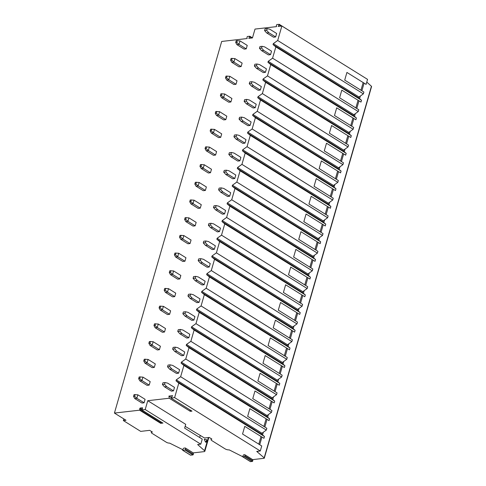 <?xml version="1.0" encoding="UTF-8"?>
<svg xmlns="http://www.w3.org/2000/svg" width="486" height="486" viewBox="0 0 486 486"><rect width="100%" height="100%" fill="white"/><g stroke="black" fill="none" stroke-linecap="round" stroke-linejoin="round"><path stroke-width="0.73" d="M366.772 82.073L371.425 86.253A1.16 0.401 16.1 0 1 371.571 86.532L264.305 458.146A1.16 0.401 16.1 0 1 263.983 458.316L252.653 459.616L244.774 454.702L244.956 455.88L244.464 456.591L242.599 456.761L243.529 454.847L244.774 454.702M300.36 37.525L279.256 24.324L278.199 26.426L281.874 26.007L367.55 79.37L366.104 84.388L346.919 72.438L344.708 80.105L363.893 92.054L363.37 93.865L359.002 97L358.723 97.959L361.517 100.274L360.995 102.084L341.81 90.135L339.599 97.795L358.783 109.751L358.261 111.555L353.893 114.696L353.614 115.656L356.408 117.97L355.886 119.781L336.701 107.831L334.49 115.492L353.674 127.441L353.152 129.252L348.784 132.386L348.511 133.352L351.305 135.667L350.783 137.477L331.592 125.528L329.38 133.188L348.571 145.138L348.049 146.948L343.675 150.083L343.402 151.049L346.196 153.363L345.674 155.174L326.489 143.224L324.277 150.885L343.462 162.834L342.94 164.645L338.572 167.779L338.292 168.745L341.087 171.06L340.565 172.87L321.38 160.921L319.168 168.581L338.353 180.531L337.831 182.341L333.463 185.476L333.183 186.442L335.978 188.756L335.455 190.567L316.271 178.617L314.059 186.278L333.244 198.227L332.722 200.038L328.354 203.172L328.074 204.138L330.875 206.453L330.352 208.263L311.162 196.308L308.95 203.974L328.135 215.924L327.613 217.734L323.245 220.869L322.971 221.829L325.766 224.149L325.243 225.954L306.059 214.004L303.841 221.671L323.032 233.62L322.51 235.431L318.142 238.565L317.862 239.525L320.657 241.84L320.134 243.65L300.949 231.701L298.738 239.367L317.923 251.317L317.401 253.127L313.033 256.262L312.753 257.222L315.548 259.536L315.025 261.346L295.84 249.397L293.629 257.064L312.814 269.013L312.291 270.824L307.924 273.958L307.644 274.918L310.439 277.233L309.916 279.043L290.731 267.093L288.52 274.76L307.705 286.71L307.182 288.52L302.814 291.655L302.541 292.615L305.336 294.929L304.813 296.739L285.628 284.79L283.411 292.457L302.602 304.406L302.079 306.216L297.711 309.351L297.432 310.311L300.226 312.626L299.704 314.436L280.519 302.486L278.308 310.153L297.493 322.103L296.97 323.913L292.602 327.048L292.323 328.007L295.117 330.322L294.595 332.132L275.41 320.183L273.199 327.843L292.384 339.799L291.861 341.603L287.493 344.744L287.214 345.704L290.008 348.019L289.486 349.829L270.301 337.879L268.09 345.54L287.275 357.489L286.752 359.3L282.384 362.435L282.111 363.4L284.905 365.715L284.383 367.525L265.192 355.576L262.981 363.236L282.166 375.186L281.643 376.996L277.275 380.131L277.002 381.097L279.796 383.411L279.274 385.222L260.089 373.272L257.878 380.933L277.063 392.882L276.54 394.693L272.172 397.827L271.893 398.793L274.687 401.108L274.165 402.918L254.98 390.969L252.769 398.629L271.953 410.579L271.431 412.389L267.063 415.524L266.784 416.49L269.578 418.804L269.056 420.615L249.871 408.665L247.66 416.326L266.844 428.275L266.322 430.086L261.954 433.22L261.675 434.186L264.475 436.501L263.953 438.311L244.762 426.356L242.55 434.022L261.735 445.972L260.289 450.99L256.711 451.397L264.165 457.867A1.16 0.401 16.1 0 1 264.305 458.146M252.471 37.884L249.847 36.25L248.789 38.351L252.459 37.926L255.016 29.081L276.558 26.615L276.346 25.272L276.844 24.561L279.256 24.324M162.859 423.051L160.769 423.361L139.61 410.184L114.429 413.07L221.695 41.45L247.149 38.54L246.937 37.197L247.429 36.486L249.847 36.25M242.496 456.591L229.24 449.89A3.086 1.063 16.1 0 1 225.024 448.827L211.884 440.638A3.086 1.063 16.1 0 1 211.027 439.538A3.086 1.063 16.1 0 1 211.896 439.089L209.266 437.449L204.509 437.995L185.16 426.325M193.215 452.885L185.33 447.971L185.543 449.313L185.051 450.024L182.633 450.261L190.518 455.169L192.936 454.939L193.428 454.222L193.215 452.885L204.187 451.628A2.315 0.796 -163.9 0 0 204.837 451.287A2.315 0.796 -163.9 0 0 204.551 450.722L197.626 444.532L200.785 444.168L202.249 439.101L184.637 428.13L185.731 424.351L147.756 400.695L169.256 398.234L190.281 411.332L192 411.132L170.975 398.04L174.608 397.621L260.289 450.99M252.653 459.616L252.841 460.789L252.349 461.5L250.399 461.566M364.093 83.136L361.876 90.797M360.375 96.015L359.604 98.688M358.984 100.833L356.773 108.493M355.266 113.706L354.494 116.385M353.875 118.529L351.664 126.19M350.157 131.402L349.385 134.081M348.766 136.22L346.554 143.886M345.048 149.099L344.276 151.772M343.657 153.916L341.445 161.583M339.945 166.795L339.173 169.468M338.554 171.613L336.342 179.279M334.836 184.492L334.064 187.165M333.445 189.309L331.233 196.976M329.727 202.188L328.955 204.861M328.336 207.006L326.124 214.672M324.618 219.885L323.846 222.558M323.226 224.702L321.015 232.369M319.515 237.581L318.737 240.254M318.123 242.399L315.906 250.059M314.406 255.278L313.634 257.951M313.014 260.095L310.803 267.756M309.296 272.974L308.525 275.647M307.905 277.792L305.694 285.452M304.187 290.671L303.416 293.344M302.796 295.488L300.585 303.149M299.078 308.367L298.307 311.04M297.687 313.184L295.476 320.845M293.975 326.063L293.204 328.736M292.584 330.881L290.373 338.542M288.866 343.754L288.095 346.433M287.475 348.577L285.264 356.238M283.757 361.45L282.986 364.129M282.366 366.268L280.155 373.934M278.648 379.147L277.877 381.82M277.257 383.964L275.046 391.631M273.545 396.843L272.768 399.516M272.154 401.661L269.943 409.327M268.436 414.54L267.665 417.213M267.045 419.357L264.834 427.024M263.327 432.236L262.555 434.909M261.936 437.054L259.724 444.72M257.835 451.269L257.623 451.992M355.849 107.922L358.06 100.256M350.74 125.619L352.958 117.952M345.637 143.315L347.848 135.649M340.528 161.012L342.739 153.345M335.419 178.702L337.63 171.042M330.31 196.399L332.521 188.738M325.207 214.095L327.418 206.435M320.098 231.792L322.309 224.131M314.989 249.488L317.2 241.828M309.88 267.185L312.091 259.524M304.771 284.881L306.988 277.22M299.668 302.578L301.879 294.911M294.559 320.274L296.77 312.607M289.449 337.97L291.661 330.304M284.34 355.667L286.558 348M279.237 373.363L281.449 365.697M274.128 391.06L276.34 383.393M269.019 408.75L271.231 401.09M263.91 426.447L266.121 418.786M258.807 444.143L261.018 436.483M360.958 90.226L363.17 82.559M281.874 26.007L277.688 40.496L273.32 43.631L273.041 44.591L275.841 46.911L272.579 58.192L268.211 61.327L267.938 62.287L270.732 64.602L267.476 75.889L263.108 79.024L262.829 79.983L265.623 82.298L262.367 93.585L257.999 96.72L257.72 97.68L260.514 99.995L257.258 111.282L252.89 114.417L252.611 115.376L255.405 117.691L252.149 128.978L247.781 132.113L247.508 133.073L250.302 135.387L247.046 146.675L242.678 149.81L242.399 150.769L245.193 153.084L241.937 164.365L237.569 167.506L237.29 168.466L240.084 170.78L236.828 182.062L232.46 185.196L232.18 186.162L234.975 188.477L231.719 199.758L227.351 202.893L227.071 203.859L229.872 206.173L226.61 217.455L222.242 220.589L221.968 221.555L224.763 223.87L221.507 235.151L217.139 238.286L216.859 239.252L219.654 241.566L216.398 252.848L212.03 255.982L211.75 256.948L214.545 259.263L211.289 270.544L206.921 273.679L206.641 274.639L209.436 276.959L206.179 288.241L201.811 291.375L201.538 292.335L204.333 294.65L201.076 305.937L196.709 309.072L196.429 310.032L199.224 312.346L195.967 323.633L191.599 326.768L191.32 327.728L194.114 330.043L190.858 341.33L186.49 344.465L186.211 345.425L189.005 347.739L185.749 359.026L181.381 362.161L181.108 363.121L183.902 365.436L180.64 376.723L176.272 379.858L175.999 380.817L178.793 383.132L174.608 397.621M178.793 383.132L264.475 436.501M180.64 376.723L266.322 430.086M183.902 365.436L269.578 418.804M185.749 359.026L271.431 412.389M189.005 347.739L274.687 401.108M190.858 341.33L276.54 394.693M194.114 330.043L279.796 383.411M195.967 323.633L281.643 376.996M199.224 312.346L284.905 365.715M201.076 305.937L286.752 359.3M204.333 294.65L290.008 348.019M206.179 288.241L291.861 341.603M209.436 276.959L295.117 330.322M211.289 270.544L296.97 323.913M214.545 259.263L300.226 312.626M216.398 252.848L302.079 306.216M219.654 241.566L305.336 294.929M221.507 235.151L307.182 288.52M224.763 223.87L310.439 277.233M226.61 217.455L312.291 270.824M229.872 206.173L315.548 259.536M231.719 199.758L317.401 253.127M234.975 188.477L320.657 241.84M236.828 182.062L322.51 235.431M240.084 170.78L325.766 224.149M241.937 164.365L327.613 217.734M245.193 153.084L330.875 206.453M247.046 146.675L332.722 200.038M250.302 135.387L335.978 188.756M252.149 128.978L337.831 182.341M255.405 117.691L341.087 171.06M257.258 111.282L342.94 164.645M260.514 99.995L346.196 153.363M262.367 93.585L348.049 146.948M265.623 82.298L351.305 135.667M267.476 75.889L353.152 129.252M270.732 64.602L356.408 117.97M272.579 58.192L358.261 111.555M275.841 46.911L361.517 100.274M277.688 40.496L363.37 93.865M175.999 380.817L261.675 434.186M170.975 398.04L172.621 395.659L168.921 396.084L169.256 398.234M147.756 400.695L145.199 409.546L141.736 409.923L142.598 408.41L142.501 407.766L140.156 408.033L139.664 408.744L139.84 409.856L161 423.033L160.769 423.361M139.61 410.184L139.84 409.856M164.541 386.862L171.376 391.121L173.49 390.878L174.492 387.397L167.664 383.138L165.046 382.537L162.931 382.78L162.427 384.523L164.541 386.862L166.655 386.625L173.49 390.878M134.731 398.538L141.967 403.046L144.081 402.803L145.083 399.316L137.854 394.814L134.045 394.644L133.547 396.382L134.731 398.538L136.845 398.295L144.081 402.803M169.65 369.172L176.485 373.424L178.599 373.181L179.601 369.7L172.767 365.442L170.155 364.84L168.035 365.083L167.536 366.827L169.65 369.172L171.765 368.929L178.599 373.181M139.84 380.842L147.07 385.349L149.184 385.106L150.192 381.619L142.957 377.118L139.154 376.948L138.656 378.685L139.84 380.842L141.955 380.599L149.184 385.106M174.753 351.475L181.588 355.728L183.702 355.485L184.71 352.004L177.876 347.745L175.258 347.144L173.144 347.387L172.645 349.13L174.753 351.475L176.874 351.232L183.702 355.485M144.95 363.145L152.179 367.653L154.293 367.41L155.301 363.929L148.066 359.421L144.263 359.251L143.759 360.989L144.95 363.145L147.064 362.902L154.293 367.41M179.863 333.779L186.697 338.031L188.811 337.788L189.819 334.307L182.985 330.049L180.367 329.447L178.253 329.69L177.748 331.434L179.863 333.779L181.977 333.536L188.811 337.788M150.053 345.449L157.288 349.956L159.402 349.713L160.404 346.232L153.175 341.725L149.372 341.555L148.868 343.292L150.053 345.449L152.173 345.206L159.402 349.713M184.972 316.082L191.806 320.335L193.92 320.098L194.922 316.611L188.094 312.358L185.476 311.751L183.362 311.994L182.858 313.737L184.972 316.082L187.086 315.839L193.92 320.098M155.162 327.752L162.397 332.26L164.511 332.017L165.513 328.536L158.284 324.028L154.481 323.858L153.977 325.602L155.162 327.752L157.276 327.509L164.511 332.017M190.081 298.386L196.915 302.638L199.029 302.401L200.032 298.914L193.197 294.662L190.585 294.054L188.471 294.297L187.967 296.041L190.081 298.386L192.195 298.143L199.029 302.401M160.271 310.056L167.5 314.563L169.62 314.32L170.622 310.84L163.393 306.332L159.584 306.162L159.086 307.905L160.271 310.056L162.385 309.819L169.62 314.32M195.19 280.689L202.018 284.948L204.138 284.705L205.141 281.218L198.306 276.965L195.688 276.364L193.574 276.601L193.076 278.344L195.19 280.689L197.304 280.446L204.138 284.705M165.38 292.359L172.609 296.867L174.723 296.624L175.732 293.143L168.496 288.641L164.693 288.465L164.189 290.209L165.38 292.359L167.494 292.122L174.723 296.624M200.293 262.993L207.127 267.251L209.241 267.008L210.25 263.521L203.415 259.269L200.797 258.667L198.683 258.904L198.179 260.648L200.293 262.993L202.407 262.75L209.241 267.008M170.483 274.669L177.718 279.171L179.832 278.928L180.841 275.447L173.605 270.945L169.802 270.769L169.298 272.512L170.483 274.669L172.603 274.426L179.832 278.928M205.402 245.296L212.236 249.555L214.35 249.312L215.359 245.825L208.524 241.572L205.906 240.971L203.792 241.214L203.288 242.951L205.402 245.296L207.516 245.053L214.35 249.312M175.592 256.973L182.827 261.474L184.941 261.231L185.944 257.75L178.714 253.249L174.911 253.072L174.407 254.816L175.592 256.973L177.706 256.73L184.941 261.231M210.511 227.6L217.345 231.858L219.459 231.615L220.462 228.134L213.633 223.876L211.015 223.274L208.901 223.517L208.397 225.255L210.511 227.6L212.625 227.357L219.459 231.615M180.701 239.276L187.93 243.778L190.05 243.541L191.053 240.054L183.823 235.552L180.014 235.376L179.516 237.119L180.701 239.276L182.815 239.033L190.05 243.541M215.62 209.903L222.454 214.162L224.568 213.919L225.571 210.438L218.736 206.179L216.124 205.578L214.004 205.821L213.506 207.558L215.62 209.903L217.734 209.66L224.568 213.919M185.81 221.58L193.039 226.081L195.153 225.844L196.162 222.357L188.926 217.856L185.123 217.679L184.619 219.423L185.81 221.58L187.924 221.337L195.153 225.844M220.723 192.207L227.557 196.465L229.671 196.223L230.68 192.742L223.846 188.483L221.227 187.882L219.113 188.125L218.609 189.862L220.723 192.207L222.843 191.964L229.671 196.223M190.913 203.883L198.148 208.391L200.262 208.148L201.271 204.661L194.035 200.159L190.233 199.983L189.728 201.726L190.913 203.883L193.033 203.64L200.262 208.148M225.832 174.51L232.666 178.769L234.781 178.526L235.789 175.045L228.955 170.786L226.336 170.185L224.222 170.428L223.718 172.172L225.832 174.51L227.946 174.274L234.781 178.526M196.022 186.187L203.257 190.694L205.371 190.451L206.374 186.964L199.145 182.463L195.342 182.286L194.837 184.03L196.022 186.187L198.142 185.944L205.371 190.451M230.941 156.814L237.775 161.073L239.89 160.83L240.892 157.349L234.064 153.09L231.445 152.489L229.331 152.732L228.827 154.475L230.941 156.814L233.055 156.577L239.89 160.83M201.131 168.49L208.366 172.998L210.481 172.755L211.483 169.268L204.254 164.766L200.451 164.596L199.946 166.334L201.131 168.49L203.245 168.247L210.481 172.755M236.05 139.124L242.885 143.376L244.999 143.133L246.001 139.652L239.167 135.394L236.554 134.792L234.44 135.035L233.936 136.779L236.05 139.124L238.164 138.881L244.999 143.133M206.24 150.794L213.469 155.301L215.584 155.058L216.592 151.571L209.363 147.07L205.554 146.9L205.056 148.637L206.24 150.794L208.354 150.551L215.584 155.058M241.159 121.427L247.988 125.68L250.102 125.437L251.11 121.956L244.276 117.697L241.657 117.096L239.543 117.339L239.045 119.082L241.159 121.427L243.273 121.184L250.102 125.437M211.349 133.097L218.579 137.605L220.693 137.362L221.701 133.881L214.466 129.373L210.663 129.203L210.159 130.941L211.349 133.097L213.463 132.854L220.693 137.362M246.262 103.731L253.097 107.983L255.211 107.74L256.219 104.259L249.385 100.001L246.767 99.399L244.652 99.642L244.148 101.386L246.262 103.731L248.376 103.488L255.211 107.74M216.452 115.401L223.688 119.908L225.802 119.665L226.804 116.184L219.575 111.677L215.772 111.507L215.268 113.244L216.452 115.401L218.572 115.158L225.802 119.665M251.371 86.034L258.206 90.287L260.32 90.05L261.328 86.563L254.494 82.31L251.876 81.703L249.761 81.946L249.257 83.689L251.371 86.034L253.485 85.791L260.32 90.05M221.561 97.704L228.797 102.212L230.911 101.969L231.913 98.488L224.684 93.98L220.881 93.81L220.377 95.554L221.561 97.704L223.675 97.461L230.911 101.969M256.48 68.338L263.315 72.59L265.429 72.353L266.431 68.866L259.597 64.614L256.985 64.006L254.871 64.249L254.366 65.993L256.48 68.338L258.595 68.095L265.429 72.353M226.67 80.008L233.9 84.515L236.02 84.272L237.022 80.791L229.793 76.284L225.984 76.114L225.486 77.857L226.67 80.008L228.785 79.771L236.02 84.272M261.59 50.641L268.418 54.9L270.538 54.657L271.54 51.17L264.706 46.917L262.088 46.316L259.974 46.553L259.475 48.296L261.59 50.641L263.704 50.398L270.538 54.657M231.779 62.311L239.009 66.819L241.123 66.576L242.131 63.095L234.896 58.593L231.093 58.417L230.589 60.161L231.779 62.311L233.894 62.074L241.123 66.576M266.692 32.945L273.527 37.203L275.641 36.96L276.649 33.473L269.815 29.221L267.197 28.619L265.083 28.856L264.578 30.6L266.692 32.945L268.807 32.702L275.641 36.96M236.882 44.621L244.118 49.122L246.232 48.879L247.24 45.398L240.005 40.897L236.202 40.721L235.698 42.464L236.882 44.621L239.003 44.378L246.232 48.879M273.041 44.591L358.723 97.959M273.32 43.631L359.002 97M268.211 61.327L353.893 114.696M267.938 62.287L353.614 115.656M263.108 79.024L348.784 132.386M262.829 79.983L348.511 133.352M257.999 96.72L343.675 150.083M257.72 97.68L343.402 151.049M252.89 114.417L338.572 167.779M252.611 115.376L338.292 168.745M247.781 132.113L333.463 185.476M247.508 133.073L333.183 186.442M242.678 149.81L328.354 203.172M242.399 150.769L328.074 204.138M237.569 167.506L323.245 220.869M237.29 168.466L322.971 221.829M232.46 185.196L318.142 238.565M232.18 186.162L317.862 239.525M227.351 202.893L313.033 256.262M227.071 203.859L312.753 257.222M222.242 220.589L307.924 273.958M221.968 221.555L307.644 274.918M217.139 238.286L302.814 291.655M216.859 239.252L302.541 292.615M212.03 255.982L297.711 309.351M211.75 256.948L297.432 310.311M206.921 273.679L292.602 327.048M206.641 274.639L292.323 328.007M201.811 291.375L287.493 344.744M201.538 292.335L287.214 345.704M196.709 309.072L282.384 362.435M196.429 310.032L282.111 363.4M191.599 326.768L277.275 380.131M191.32 327.728L277.002 381.097M186.49 344.465L272.172 397.827M186.211 345.425L271.893 398.793M181.381 362.161L267.063 415.524M181.108 363.121L266.784 416.49M176.272 379.858L261.954 433.22M190.062 409.929L190.281 411.332M168.921 396.084L171.303 397.566M145.199 409.546L200.785 444.168M199.661 437.485L200.183 435.681M204.229 439.301L205.481 442.005A1.403 0.765 92.3 0 0 206.107 442.169A1.543 1.543 0 0 0 206.216 439.502L204.229 439.301M206.216 439.502A1.403 0.765 92.3 0 0 206.204 439.496A1.543 0.923 121.9 0 1 206.441 440.68A1.543 0.923 121.9 0 1 205.481 442.005M123.827 418.92L123.353 420.572L140.697 431.38L149.67 430.347L152.434 432.066L151.954 432.121A2.315 0.796 -163.9 0 0 151.31 432.461A2.315 0.796 -163.9 0 0 151.948 433.287L166.4 442.29A2.315 0.796 -163.9 0 0 169.565 443.092L182.675 449.635L183.696 448.159L185.33 447.971M114.429 413.07L125.996 420.269L123.353 420.572M182.633 450.261L182.669 449.641M160.823 421.805L161 423.033M166.655 386.625L164.541 384.28L162.427 384.523M164.541 384.28L165.046 382.537M137.854 394.814L136.845 398.295L134.604 396.26L133.547 396.382M134.604 396.26L135.108 394.523M171.765 368.929L169.65 366.584L167.536 366.827M169.65 366.584L170.155 364.84M142.957 377.118L141.955 380.599L139.713 378.564L138.656 378.685M139.713 378.564L140.211 376.826M176.874 351.232L174.76 348.887L172.645 349.13M174.76 348.887L175.258 347.144M148.066 359.421L147.064 362.902L144.816 360.867L143.759 360.989M144.816 360.867L145.32 359.13M181.977 333.536L179.863 331.191L177.748 331.434M179.863 331.191L180.367 329.447M153.175 341.725L152.173 345.206L149.925 343.177L148.868 343.292M149.925 343.177L150.429 341.433M187.086 315.839L184.972 313.494L182.858 313.737M184.972 313.494L185.476 311.751M158.284 324.028L157.276 327.509L155.034 325.48L153.977 325.602M155.034 325.48L155.538 323.737M192.195 298.143L190.081 295.798L187.967 296.041M190.081 295.798L190.585 294.054M163.393 306.332L162.385 309.819L160.143 307.784L159.086 307.905M160.143 307.784L160.641 306.04M197.304 280.446L195.19 278.101L193.076 278.344M195.19 278.101L195.688 276.364M168.496 288.641L167.494 292.122L165.246 290.087L164.189 290.209M165.246 290.087L165.75 288.344M202.407 262.75L200.293 260.405L198.179 260.648M200.293 260.405L200.797 258.667M173.605 270.945L172.603 274.426L170.355 272.391L169.298 272.512M170.355 272.391L170.859 270.647M207.516 245.053L205.402 242.708L203.288 242.951M205.402 242.708L205.906 240.971M178.714 253.249L177.706 256.73L175.464 254.694L174.407 254.816M175.464 254.694L175.968 252.951M212.625 227.357L210.511 225.012L208.397 225.255M210.511 225.012L211.015 223.274M183.823 235.552L182.815 239.033L180.573 236.998L179.516 237.119M180.573 236.998L181.071 235.254M217.734 209.66L215.62 207.322L213.506 207.558M215.62 207.322L216.124 205.578M188.926 217.856L187.924 221.337L185.682 219.301L184.619 219.423M185.682 219.301L186.181 217.558M222.843 191.964L220.729 189.625L218.609 189.862M220.729 189.625L221.227 187.882M194.035 200.159L193.033 203.64L190.785 201.605L189.728 201.726M190.785 201.605L191.29 199.861M227.946 174.274L225.832 171.929L223.718 172.172M225.832 171.929L226.336 170.185M199.145 182.463L198.142 185.944L195.894 183.908L194.837 184.03M195.894 183.908L196.399 182.171M233.055 156.577L230.941 154.232L228.827 154.475M230.941 154.232L231.445 152.489M204.254 164.766L203.245 168.247L201.004 166.212L199.946 166.334M201.004 166.212L201.508 164.475M238.164 138.881L236.05 136.536L233.936 136.779M236.05 136.536L236.554 134.792M209.363 147.07L208.354 150.551L206.113 148.516L205.056 148.637M206.113 148.516L206.611 146.778M243.273 121.184L241.159 118.839L239.045 119.082M241.159 118.839L241.657 117.096M214.466 129.373L213.463 132.854L211.216 130.819L210.159 130.941M211.216 130.819L211.72 129.082M248.376 103.488L246.262 101.143L244.148 101.386M246.262 101.143L246.767 99.399M219.575 111.677L218.572 115.158L216.325 113.129L215.268 113.244M216.325 113.129L216.829 111.385M253.485 85.791L251.371 83.446L249.257 83.689M251.371 83.446L251.876 81.703M224.684 93.98L223.675 97.461L221.434 95.432L220.377 95.554M221.434 95.432L221.938 93.689M258.595 68.095L256.48 65.75L254.366 65.993M256.48 65.75L256.985 64.006M229.793 76.284L228.785 79.771L226.543 77.736L225.486 77.857M226.543 77.736L227.041 75.992M263.704 50.398L261.59 48.053L259.475 48.296M261.59 48.053L262.088 46.316M234.896 58.593L233.894 62.074L231.646 60.039L230.589 60.161M231.646 60.039L232.15 58.296M268.807 32.702L266.699 30.357L264.578 30.6M266.699 30.357L267.197 28.619M240.005 40.897L239.003 44.378L236.755 42.343L235.698 42.464M236.755 42.343L237.259 40.599M252.841 460.789L244.956 455.88M252.349 461.5L244.464 456.591M250.618 461.7L242.733 456.791M371.425 86.253L264.165 457.867M208.348 437.558L204.551 450.722M162.956 423.112L141.803 409.935M193.428 454.222L185.543 449.313M192.936 454.939L185.051 450.024M190.658 455.194L182.772 450.285M139.664 408.744L160.823 421.927M140.156 408.033L142.046 409.212M249.81 36.869L251.663 38.017M279.225 24.944L281.072 26.098M211.027 439.538L211.27 438.7M242.599 456.761L250.484 461.676M204.837 451.287L208.816 437.503M151.31 432.461L151.577 431.538M162.895 423.099L141.736 409.923"/></g></svg>
